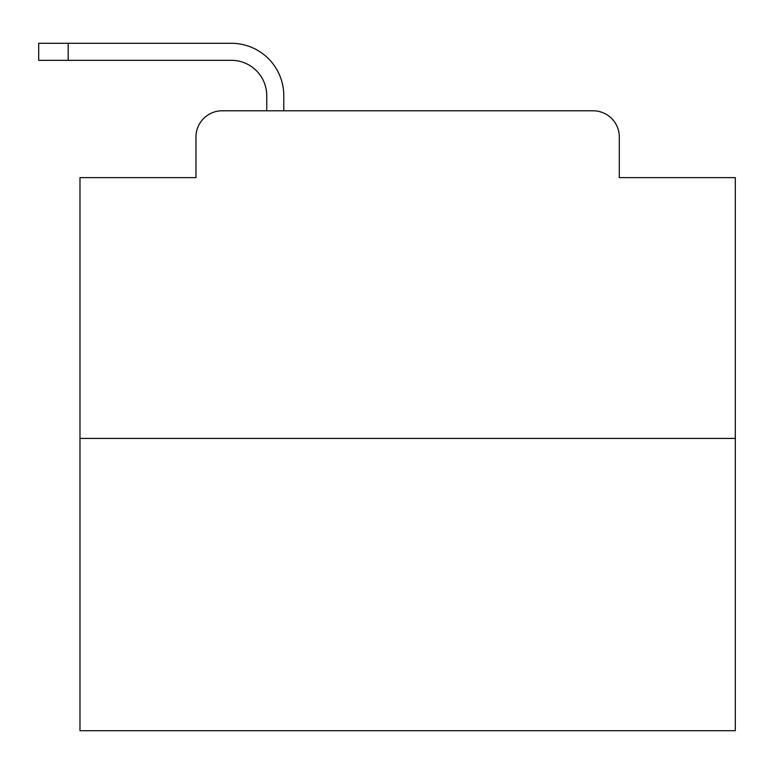 <?xml version="1.0" encoding="UTF-8"?>
<svg xmlns="http://www.w3.org/2000/svg" width="774" height="774" viewBox="0 0 774 774"><rect width="100%" height="100%" fill="white"/><g stroke="black" fill="none" stroke-linecap="round" stroke-linejoin="round"><path stroke-width="1.16" d="M195.977 136.998L195.977 177.623L195.977 136.998A26.21 26.21 0 0 1 222.186 110.788L266.749 110.788L266.749 95.715A35.391 35.391 0 0 0 231.358 60.324L38.7 60.324L38.7 43.286L231.358 43.286A52.429 52.429 0 0 1 283.787 95.715L283.787 110.788L305.411 110.788M735.3 438.442L79.983 438.442L79.983 730.714L735.3 730.714L735.3 177.623L619.306 177.623L619.306 136.998A26.21 26.21 0 0 0 593.097 110.788L222.186 110.788M79.983 438.442L79.983 177.623L195.977 177.623M509.873 110.788L593.097 110.788M619.306 177.623L619.306 136.998M266.749 95.715A35.391 35.391 0 0 0 231.358 60.324A35.391 35.391 0 0 1 266.749 95.715A35.391 35.391 0 0 0 231.358 60.324A35.391 35.391 0 0 1 266.749 95.715A35.391 35.391 0 0 0 231.358 60.324A35.391 35.391 0 0 1 266.749 95.715A35.391 35.391 0 0 0 231.358 60.324A35.391 35.391 0 0 1 266.749 95.715A35.391 35.391 0 0 0 231.358 60.324A35.391 35.391 0 0 1 266.749 95.715A35.391 35.391 0 0 0 231.358 60.324A35.391 35.391 0 0 1 266.749 95.715A35.391 35.391 0 0 0 231.358 60.324A35.391 35.391 0 0 1 266.749 95.715A35.391 35.391 0 0 0 231.358 60.324A35.391 35.391 0 0 1 266.749 95.715A35.391 35.391 0 0 0 231.358 60.324A35.391 35.391 0 0 1 266.749 95.715A35.391 35.391 0 0 0 231.358 60.324A35.391 35.391 0 0 1 266.749 95.715A35.391 35.391 0 0 0 231.358 60.324A35.391 35.391 0 0 1 266.749 95.715A35.391 35.391 0 0 0 231.358 60.324A35.391 35.391 0 0 1 266.749 95.715A35.391 35.391 0 0 0 231.358 60.324A35.391 35.391 0 0 1 266.749 95.715A35.391 35.391 0 0 0 231.358 60.324A35.391 35.391 0 0 1 266.749 95.715A35.391 35.391 0 0 0 231.358 60.324A35.391 35.391 0 0 1 266.749 95.715A35.391 35.391 0 0 0 231.358 60.324A35.391 35.391 0 0 1 266.749 95.715A35.391 35.391 0 0 0 231.358 60.324A35.391 35.391 0 0 1 266.749 95.715M68.189 43.286L231.358 43.286L68.189 43.286L231.358 43.286L68.189 43.286L231.358 43.286L68.189 43.286L231.358 43.286L68.189 43.286L231.358 43.286L68.189 43.286L231.358 43.286L68.189 43.286L231.358 43.286L68.189 43.286L231.358 43.286L68.189 43.286L231.358 43.286L68.189 43.286L231.358 43.286L68.189 43.286L231.358 43.286L68.189 43.286L231.358 43.286L68.189 43.286L231.358 43.286L68.189 43.286L231.358 43.286L68.189 43.286L231.358 43.286L68.189 43.286L231.358 43.286L68.189 43.286L231.358 43.286L68.189 43.286L68.189 60.324"/></g></svg>
